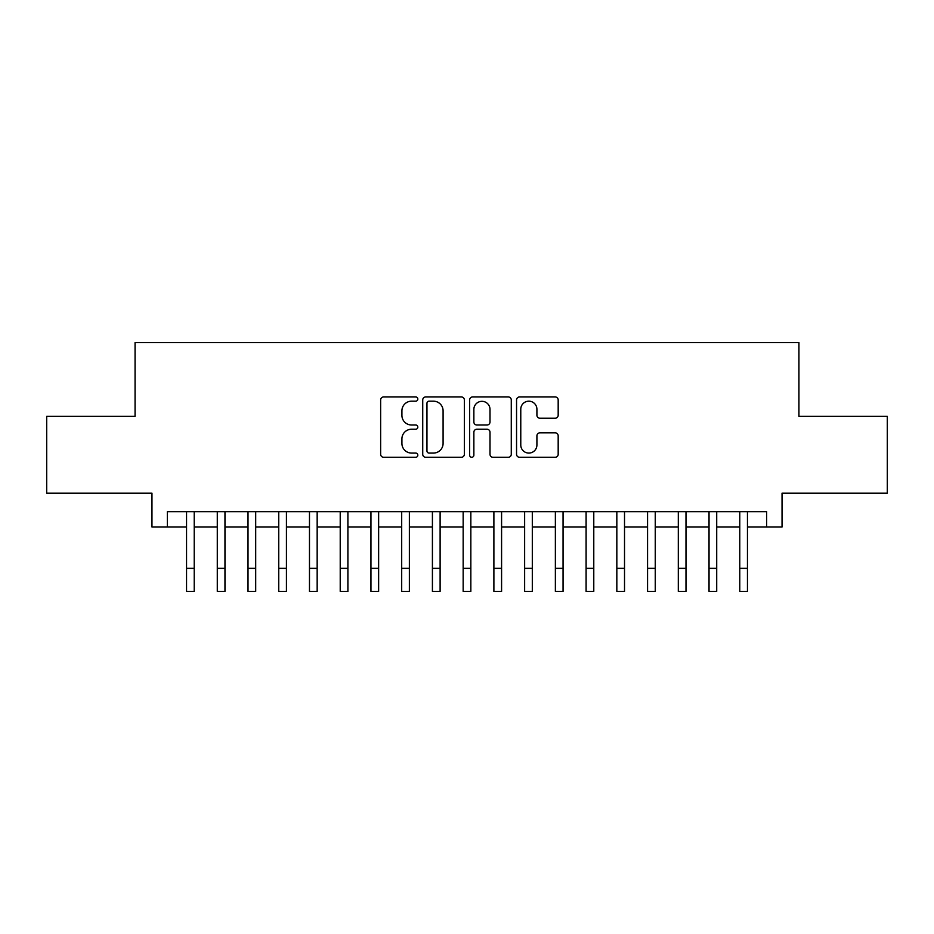 <?xml version="1.0" encoding="UTF-8"?>
<svg xmlns="http://www.w3.org/2000/svg" width="934" height="934" viewBox="0 0 934 934"><rect width="100%" height="100%" fill="white"/><g stroke="black" fill="none" stroke-linecap="round" stroke-linejoin="round"><path stroke-width="1.4" d="M417.825 399.063A2.113 2.113 0 0 0 415.712 396.95L383.664 396.95A3.012 3.012 0 0 0 380.64 399.974L380.64 454.274A3.012 3.012 0 0 0 383.664 457.286L415.712 457.286A2.113 2.113 0 0 0 417.825 455.173A2.113 2.113 0 0 0 415.712 453.072L411.567 453.072A9.655 9.655 0 0 1 401.912 443.416L401.912 438.887A9.655 9.655 0 0 1 411.567 429.231L415.712 429.231A2.113 2.113 0 0 0 417.825 427.118A2.113 2.113 0 0 0 415.712 425.005L411.567 425.005A9.655 9.655 0 0 1 401.912 415.361L401.912 410.832A9.655 9.655 0 0 1 411.567 401.176L415.712 401.176A2.113 2.113 0 0 0 417.825 399.063M555.17 418.222A3.012 3.012 0 0 0 558.182 415.21L558.182 399.974A3.012 3.012 0 0 0 555.17 396.95L519.573 396.95A3.012 3.012 0 0 0 516.549 399.974L516.549 454.274A3.012 3.012 0 0 0 519.573 457.286L555.17 457.286A3.012 3.012 0 0 0 558.182 454.274L558.182 435.874A3.012 3.012 0 0 0 555.17 432.851L539.934 432.851A3.012 3.012 0 0 0 536.91 435.874L536.91 444.993A8.067 8.067 0 0 1 528.842 453.072A8.067 8.067 0 0 1 520.775 444.993L520.775 409.244A8.067 8.067 0 0 1 528.842 401.176A8.067 8.067 0 0 1 536.91 409.244L536.91 415.21A3.012 3.012 0 0 0 539.934 418.222L555.17 418.222M167.338 527.01L167.338 511.645L766.662 511.645L766.662 527.01L782.038 527.01L782.038 493.199L887.3 493.199L887.3 416.366L798.932 416.366L798.932 342.603L135.068 342.603L135.068 416.366L46.7 416.366L46.7 493.199L151.962 493.199L151.962 527.01L186.543 527.01M464.361 399.974A3.012 3.012 0 0 0 461.338 396.95L425.741 396.95A3.012 3.012 0 0 0 422.728 399.974L422.728 454.274A3.012 3.012 0 0 0 425.741 457.286L461.338 457.286A3.012 3.012 0 0 0 464.361 454.274L464.361 399.974M472.662 396.95L508.259 396.95A3.012 3.012 0 0 1 511.272 399.974L511.272 454.274A3.012 3.012 0 0 1 508.259 457.286L493.024 457.286A3.012 3.012 0 0 1 490 454.274L490 432.255A3.012 3.012 0 0 0 486.988 429.231L476.877 429.231A3.012 3.012 0 0 0 473.865 432.255L473.865 455.173A2.113 2.113 0 0 1 471.752 457.286A2.113 2.113 0 0 1 469.639 455.173L469.639 399.974A3.012 3.012 0 0 1 472.662 396.95M194.225 527.01L217.283 527.01M224.966 527.01L248.012 527.01M255.694 527.01L278.752 527.01M286.434 527.01L309.481 527.01M317.163 527.01L340.221 527.01M347.903 527.01L370.95 527.01M378.632 527.01L401.69 527.01M409.372 527.01L432.419 527.01M440.112 527.01L463.159 527.01M470.841 527.01L493.888 527.01M501.581 527.01L524.628 527.01M532.31 527.01L555.368 527.01M563.05 527.01L586.097 527.01M593.779 527.01L616.837 527.01M624.519 527.01L647.566 527.01M655.248 527.01L678.306 527.01M685.988 527.01L709.034 527.01M716.717 527.01L739.775 527.01M747.457 527.01L766.662 527.01M429.068 401.176A2.113 2.113 0 0 0 426.955 403.29L426.955 450.959A2.113 2.113 0 0 0 429.068 453.072L433.434 453.072A9.655 9.655 0 0 0 443.09 443.416L443.09 410.832A9.655 9.655 0 0 0 433.434 401.176L429.068 401.176M490 409.396A8.067 8.067 0 0 0 481.932 401.328A8.067 8.067 0 0 0 473.865 409.396L473.865 421.993A3.012 3.012 0 0 0 476.877 425.005L486.988 425.005A3.012 3.012 0 0 0 490 421.993L490 409.396M186.543 568.351L194.225 568.351L194.225 591.397L186.543 591.397L186.543 511.645M194.225 568.351L194.225 511.645M217.283 591.397L224.966 591.397L217.283 591.397L217.283 511.645M224.966 591.397L224.966 511.645M248.012 591.397L255.694 591.397L248.012 591.397L248.012 511.645M255.694 591.397L255.694 511.645M278.752 591.397L286.434 591.397L278.752 591.397L278.752 511.645M286.434 591.397L286.434 511.645M309.481 591.397L317.163 591.397L309.481 591.397L309.481 511.645M317.163 591.397L317.163 511.645M340.221 591.397L347.903 591.397L340.221 591.397L340.221 511.645M347.903 591.397L347.903 511.645M370.95 591.397L378.632 591.397L370.95 591.397L370.95 511.645M378.632 591.397L378.632 511.645M401.69 591.397L409.372 591.397L401.69 591.397L401.69 511.645M409.372 591.397L409.372 511.645M432.419 591.397L440.112 591.397L432.419 591.397L432.419 511.645M440.112 591.397L440.112 511.645M463.159 591.397L470.841 591.397L463.159 591.397L463.159 511.645M470.841 591.397L470.841 511.645M493.888 591.397L501.581 591.397L493.888 591.397L493.888 511.645M501.581 591.397L501.581 511.645M524.628 591.397L532.31 591.397L524.628 591.397L524.628 511.645M532.31 591.397L532.31 511.645M555.368 591.397L563.05 591.397L555.368 591.397L555.368 511.645M563.05 591.397L563.05 511.645M586.097 591.397L593.779 591.397L586.097 591.397L586.097 511.645M593.779 591.397L593.779 511.645M616.837 591.397L624.519 591.397L616.837 591.397L616.837 511.645M624.519 591.397L624.519 511.645M647.566 591.397L655.248 591.397L647.566 591.397L647.566 511.645M655.248 591.397L655.248 511.645M678.306 591.397L685.988 591.397L678.306 591.397L678.306 511.645M685.988 591.397L685.988 511.645M709.034 591.397L716.717 591.397L709.034 591.397L709.034 511.645M716.717 591.397L716.717 511.645M739.775 591.397L747.457 591.397L739.775 591.397L739.775 511.645M747.457 591.397L747.457 511.645M217.283 568.351L224.966 568.351M248.012 568.351L255.694 568.351M278.752 568.351L286.434 568.351M309.481 568.351L317.163 568.351M340.221 568.351L347.903 568.351M370.95 568.351L378.632 568.351M401.69 568.351L409.372 568.351M432.419 568.351L440.112 568.351M463.159 568.351L470.841 568.351M493.888 568.351L501.581 568.351M524.628 568.351L532.31 568.351M555.368 568.351L563.05 568.351M586.097 568.351L593.779 568.351M616.837 568.351L624.519 568.351M647.566 568.351L655.248 568.351M678.306 568.351L685.988 568.351M709.034 568.351L716.717 568.351M739.775 568.351L747.457 568.351"/></g></svg>
